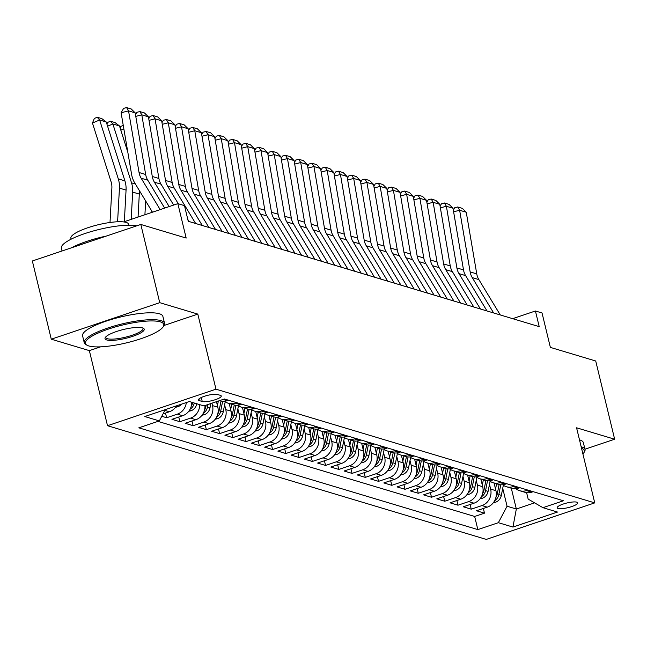 <?xml version="1.0" encoding="UTF-8"?>
<svg xmlns="http://www.w3.org/2000/svg" width="647" height="647" viewBox="0 0 647 647"><rect width="100%" height="100%" fill="white"/><g stroke="black" fill="none" stroke-linecap="round" stroke-linejoin="round"><path stroke-width="0.97" d="M576.817 502.169A10.578 2.394 166.4 0 0 564.993 503.495A10.578 2.394 166.4 0 0 557.156 507.814A10.578 2.394 166.4 0 0 558.054 508.485A10.578 2.394 166.4 0 0 569.878 507.159A10.578 2.394 166.4 0 0 577.714 502.84A10.578 2.394 166.4 0 0 576.817 502.169M107.515 425.71L486.269 539.412L594.739 502.881L215.977 389.179L107.515 425.71L89.351 350.625L100.609 346.832M164.063 325.457L197.812 314.094L159.736 302.667L51.275 339.198L89.351 350.625M51.275 339.198L32.35 260.984L140.82 224.452L186.174 238.064L177.852 203.651L123.609 221.921M584.953 449.228L614.65 439.224L595.725 361.01L550.371 347.399L542.04 312.978L535.425 310.997L512.65 318.664M159.736 302.667L140.82 224.452M161.782 416.28L166.643 417.736L165.511 413.053M191.722 402.248A13.215 12.002 -73.3 0 1 182.64 415.722L171.94 419.329L179.882 421.715L178.75 417.032M204.937 405.556A13.215 12.002 -73.3 0 1 195.879 419.701L185.179 423.3L193.13 425.686L191.997 421.011M216.478 401.666L217.821 407.214A13.215 12.002 -73.3 0 1 209.127 423.672L198.427 427.279L206.369 429.665L205.236 424.982M229.208 403.518L231.068 411.185A13.215 12.002 -73.3 0 1 222.366 427.651L211.666 431.25L219.616 433.636L218.484 428.961M242.455 407.489L244.307 415.164A13.215 12.002 -73.3 0 1 235.613 431.622L224.913 435.229L232.855 437.615L231.723 432.932M255.702 411.468L257.555 419.135A13.215 12.002 -73.3 0 1 248.852 435.601L238.153 439.208L246.103 441.594L244.97 436.911M268.942 415.439L270.794 423.114A13.215 12.002 -73.3 0 1 262.1 439.58L251.4 443.179L259.342 445.565L258.21 440.882M282.189 419.418L284.041 427.085A13.215 12.002 -73.3 0 1 275.339 443.551L264.639 447.158L272.589 449.544L271.457 444.861M295.428 423.397L297.288 431.064A13.215 12.002 -73.3 0 1 288.586 447.53L277.887 451.129L285.828 453.515L284.696 448.84M308.676 427.368L310.528 435.043A13.215 12.002 -73.3 0 1 301.825 451.501L291.126 455.108L299.076 457.494L297.943 452.811M321.915 431.347L323.775 439.014A13.215 12.002 -73.3 0 1 315.073 455.48L304.373 459.079L312.315 461.465L311.183 456.79M335.162 435.318L337.014 442.993A13.215 12.002 -73.3 0 1 328.312 459.451L317.612 463.058L325.562 465.444L324.43 460.761M348.401 439.297L350.262 446.964A13.215 12.002 -73.3 0 1 341.559 463.43L330.86 467.037L338.802 469.423L337.669 464.74M361.649 443.268L363.501 450.943A13.215 12.002 -73.3 0 1 354.807 467.409L344.099 471.008L352.049 473.394L350.917 468.711M374.888 447.247L376.748 454.914A13.215 12.002 -73.3 0 1 368.046 471.38L357.346 474.987L365.288 477.373L364.156 472.69M388.135 451.226L389.987 458.893A13.215 12.002 -73.3 0 1 381.293 475.359L370.585 478.958L378.535 481.344L377.403 476.669M401.375 455.197L403.235 462.872A13.215 12.002 -73.3 0 1 394.533 479.33L383.833 482.937L391.783 485.323L390.651 480.64M414.622 459.176L416.474 466.843A13.215 12.002 -73.3 0 1 407.78 483.309L397.08 486.908L405.022 489.294L403.89 484.619M427.861 463.147L429.721 470.822A13.215 12.002 -73.3 0 1 421.019 487.28L410.319 490.887L418.269 493.273L417.137 488.59M441.108 467.126L442.96 474.793A13.215 12.002 -73.3 0 1 434.266 491.259L423.567 494.866L431.509 497.252L430.376 492.569M454.348 471.097L456.208 478.772A13.215 12.002 -73.3 0 1 447.506 495.238L436.806 498.837L444.756 501.223L443.624 496.54M467.595 475.076L469.447 482.743A13.215 12.002 -73.3 0 1 460.753 499.209L450.053 502.816L457.995 505.202L456.863 500.519M480.834 479.055L482.694 486.722A13.215 12.002 -73.3 0 1 473.992 503.188L463.292 506.787L471.242 509.173L470.11 504.498M177.852 203.651L184.476 205.641L188.253 221.282L539.21 326.638L535.425 310.997M199.316 400.614L202.236 401.488A10.247 2.321 166.4 0 0 213.688 400.202A10.247 2.321 166.4 0 0 221.274 396.013A10.247 2.321 166.4 0 0 220.409 395.366L217.497 394.492A10.247 2.321 166.4 0 0 206.045 395.778A10.247 2.321 166.4 0 0 198.451 399.959A10.247 2.321 166.4 0 0 199.316 400.614L198.928 398.981M526.609 492.658L528.17 499.112L542.922 507.677L563.44 500.77L224.412 398.989L203.894 405.904L189.32 401.528L144.766 416.539L159.332 420.914L138.814 427.821L477.842 529.602L498.36 522.687L507.062 506.221L516.33 509.003L534.608 502.848M542.922 507.677L557.488 512.052L512.934 527.062L498.36 522.687M489.48 484.336L490.636 489.108A13.215 12.002 106.7 0 1 481.942 505.574L471.242 509.173M494.082 483.026L495.934 490.701L490.636 489.108M476.241 480.357L477.397 485.129A13.215 12.002 106.7 0 1 468.695 501.595L457.995 505.202M462.993 476.378L464.15 481.158A13.215 12.002 106.7 0 1 455.456 497.624L444.756 501.223M449.754 472.407L450.91 477.179A13.215 12.002 106.7 0 1 442.208 493.645L431.509 497.252M436.507 468.428L437.663 473.208A13.215 12.002 106.7 0 1 428.969 489.666L418.269 493.273M423.267 464.457L424.424 469.229A13.215 12.002 106.7 0 1 415.722 485.695L405.022 489.294M410.02 460.478L411.177 465.258A13.215 12.002 106.7 0 1 402.483 481.716L391.783 485.323M396.781 456.507L397.937 461.279A13.215 12.002 106.7 0 1 389.235 477.745L378.535 481.344M383.534 452.528L384.69 457.3A13.215 12.002 106.7 0 1 375.996 473.766L365.288 477.373M370.294 448.549L371.451 453.329A13.215 12.002 106.7 0 1 362.749 469.795L352.049 473.394M357.047 444.578L358.203 449.35A13.215 12.002 106.7 0 1 349.509 465.816L338.802 469.423M343.808 440.599L344.964 445.379A13.215 12.002 106.7 0 1 336.262 461.837L325.562 465.444M330.56 436.628L331.717 441.4A13.215 12.002 106.7 0 1 323.015 457.866L312.315 461.465M317.321 432.649L318.478 437.429A13.215 12.002 106.7 0 1 309.776 453.887L299.076 457.494M304.074 428.678L305.23 433.45A13.215 12.002 106.7 0 1 296.528 449.916L285.828 453.515M290.835 424.699L291.991 429.471A13.215 12.002 106.7 0 1 283.289 445.937L272.589 449.544M277.587 420.72L278.744 425.5A13.215 12.002 106.7 0 1 270.042 441.966L259.342 445.565M264.348 416.749L265.496 421.521A13.215 12.002 106.7 0 1 256.802 437.987L246.103 441.594M251.101 412.77L252.257 417.55A13.215 12.002 106.7 0 1 243.555 434.008L232.855 437.615M237.861 408.799L239.01 413.57A13.215 12.002 106.7 0 1 230.316 430.037L219.616 433.636M224.614 404.82L225.771 409.6A13.215 12.002 106.7 0 1 217.068 426.058L206.369 429.665M211.941 403.194L212.523 405.62A13.215 12.002 106.7 0 1 203.829 422.087L193.13 425.686M176.485 405.855A13.215 12.002 106.7 0 1 169.393 411.751L163.044 413.886M165.697 409.486A13.215 12.002 106.7 0 1 165.252 409.697M157.941 421.383L474.663 516.46L484.482 513.152L483.349 508.469M495.934 490.701A13.215 12.002 -73.3 0 1 487.24 507.159L476.54 510.766L484.482 513.152M199.664 404.634A13.215 12.002 106.7 0 1 190.582 418.108L179.882 421.715M186.336 402.539A13.215 12.002 106.7 0 1 177.343 414.137L166.643 417.736M219.576 400.622L220.368 400.865A13.215 12.002 -73.3 0 0 227.202 400.711L228.585 400.25M236.535 402.636L235.144 403.097A13.215 12.002 106.7 0 1 228.318 403.251A13.215 12.002 106.7 0 1 224.574 401.277M228.318 403.251L233.616 404.836A13.215 12.002 -73.3 0 0 240.441 404.69L241.832 404.221M249.782 406.607L248.391 407.076A13.215 12.002 106.7 0 1 241.557 407.222A13.215 12.002 106.7 0 1 237.821 405.248M241.557 407.222L246.855 408.815A13.215 12.002 -73.3 0 0 253.689 408.669L255.08 408.2M263.022 410.586L261.631 411.055A13.215 12.002 106.7 0 1 254.805 411.201A13.215 12.002 106.7 0 1 251.06 409.227M254.805 411.201L260.102 412.786A13.215 12.002 -73.3 0 0 266.928 412.64L268.319 412.171M276.269 414.557L274.878 415.026A13.215 12.002 106.7 0 1 268.044 415.172A13.215 12.002 106.7 0 1 264.308 413.198M268.044 415.172L273.341 416.765A13.215 12.002 -73.3 0 0 280.175 416.619L281.566 416.15M289.508 418.536L288.117 419.005A13.215 12.002 106.7 0 1 281.291 419.151A13.215 12.002 106.7 0 1 277.547 417.178M281.291 419.151L286.589 420.736A13.215 12.002 -73.3 0 0 293.414 420.59L294.806 420.121M302.756 422.507L301.365 422.976A13.215 12.002 106.7 0 1 294.531 423.122A13.215 12.002 106.7 0 1 290.794 421.148M294.531 423.122L299.828 424.715A13.215 12.002 -73.3 0 0 306.662 424.569L308.053 424.1M315.995 426.486L314.604 426.955A13.215 12.002 106.7 0 1 307.778 427.101A13.215 12.002 106.7 0 1 304.041 425.128M307.778 427.101L313.075 428.694A13.215 12.002 -73.3 0 0 319.901 428.54L321.292 428.079M329.242 430.465L327.851 430.926A13.215 12.002 106.7 0 1 321.017 431.08A13.215 12.002 106.7 0 1 317.281 429.107M321.017 431.08L326.314 432.665A13.215 12.002 -73.3 0 0 333.148 432.519L334.539 432.05M342.481 434.436L341.09 434.905A13.215 12.002 106.7 0 1 334.264 435.051A13.215 12.002 106.7 0 1 330.528 433.078M334.264 435.051L339.562 436.644A13.215 12.002 -73.3 0 0 346.388 436.499L347.779 436.029M355.729 438.415L354.338 438.884A13.215 12.002 106.7 0 1 347.504 439.03A13.215 12.002 106.7 0 1 343.767 437.057M347.504 439.03L352.801 440.615A13.215 12.002 -73.3 0 0 359.635 440.47L361.026 440M368.968 442.386L367.577 442.855A13.215 12.002 106.7 0 1 360.751 443.001A13.215 12.002 106.7 0 1 357.015 441.028M360.751 443.001L366.048 444.594A13.215 12.002 -73.3 0 0 372.874 444.449L374.265 443.979M382.215 446.365L380.824 446.834A13.215 12.002 106.7 0 1 373.99 446.98A13.215 12.002 106.7 0 1 370.254 445.007M373.99 446.98L379.288 448.565A13.215 12.002 -73.3 0 0 386.122 448.42L387.513 447.95M395.454 450.336L394.063 450.805A13.215 12.002 106.7 0 1 387.238 450.951A13.215 12.002 106.7 0 1 383.501 448.978M387.238 450.951L392.535 452.544A13.215 12.002 -73.3 0 0 399.361 452.399L400.752 451.929M408.702 454.315L407.311 454.784A13.215 12.002 106.7 0 1 400.477 454.93A13.215 12.002 106.7 0 1 396.74 452.957M400.477 454.93L405.774 456.523A13.215 12.002 -73.3 0 0 412.608 456.37L413.999 455.909M421.941 458.294L420.55 458.755A13.215 12.002 106.7 0 1 413.724 458.909A13.215 12.002 106.7 0 1 409.988 456.936M413.724 458.909L419.021 460.494A13.215 12.002 -73.3 0 0 425.847 460.349L427.238 459.88M435.188 462.265L433.797 462.734A13.215 12.002 106.7 0 1 426.963 462.88A13.215 12.002 106.7 0 1 423.227 460.907M426.963 462.88L432.261 464.473A13.215 12.002 -73.3 0 0 439.095 464.328L440.486 463.859M448.428 466.244L447.037 466.713A13.215 12.002 106.7 0 1 440.211 466.859A13.215 12.002 106.7 0 1 436.474 464.886M440.211 466.859L445.508 468.444A13.215 12.002 -73.3 0 0 452.334 468.299L453.725 467.83M461.675 470.215L460.284 470.684A13.215 12.002 106.7 0 1 453.45 470.83A13.215 12.002 106.7 0 1 449.714 468.857M453.45 470.83L458.747 472.423A13.215 12.002 -73.3 0 0 465.581 472.278L466.972 471.809M474.914 474.194L473.523 474.663A13.215 12.002 106.7 0 1 466.697 474.809A13.215 12.002 106.7 0 1 462.961 472.836M466.697 474.809L471.995 476.394A13.215 12.002 -73.3 0 0 478.82 476.249L480.211 475.78M488.161 478.165L486.77 478.634A13.215 12.002 106.7 0 1 479.945 478.78A13.215 12.002 106.7 0 1 476.2 476.807M479.945 478.78L485.242 480.373A13.215 12.002 -73.3 0 0 492.068 480.228L493.459 479.759M501.401 482.144L500.01 482.613A13.215 12.002 106.7 0 1 493.184 482.759A13.215 12.002 106.7 0 1 489.447 480.786M493.184 482.759L498.481 484.352A13.215 12.002 -73.3 0 0 505.307 484.199L506.698 483.738M514.648 486.123L513.257 486.584A13.215 12.002 106.7 0 1 506.431 486.738A13.215 12.002 106.7 0 1 502.687 484.765M506.431 486.738L511.728 488.323A13.215 12.002 -73.3 0 0 518.554 488.178L519.945 487.709M527.887 490.094L526.496 490.563A13.215 12.002 106.7 0 1 519.67 490.709A13.215 12.002 106.7 0 1 515.934 488.736M519.67 490.709L524.968 492.302A13.215 12.002 -73.3 0 0 531.794 492.157L533.185 491.688M197.812 314.094L215.977 389.179M614.65 439.224L576.574 427.796L594.739 502.881M511.3 488.194L516.33 509.003L512.934 527.062M502.727 488.307L507.062 506.221M165.292 409.624L159.332 420.914M474.663 516.46L477.842 529.602M160.165 209.612L141.151 178.208A16.523 15.01 106.7 0 1 139.048 172.506L128.551 110.872L121.102 112.764L131.6 174.407A24.788 22.508 -73.3 0 0 134.754 182.964L152.466 212.2M164.661 208.091L147.767 180.198A16.523 15.01 106.7 0 1 145.664 174.496L135.174 112.861L128.551 110.872L126.602 107.588L131.236 108.979L135.174 112.861M121.102 112.764L123.626 108.348L126.602 107.588M106.254 121.992L99.63 120.002L92.456 123.027L94.349 118.45L97.212 117.244L101.846 118.636L106.254 121.992L124.911 180.877A24.788 22.508 106.7 0 1 126.06 190.105L124.337 221.678M97.212 117.244L99.63 120.002L118.296 178.887A24.788 22.508 106.7 0 1 119.444 188.115L117.6 221.775M110.006 222.487L111.882 188.067A16.523 15.01 -73.3 0 0 111.122 181.912L92.456 123.027M160.375 321.874A40.316 9.131 166.4 0 0 110.904 328.272A40.316 9.131 166.4 0 0 86.997 345.199A40.316 9.131 166.4 0 0 88.849 345.967A40.316 9.131 166.4 0 0 129.4 342.134A40.316 9.131 166.4 0 0 163.222 326.759A40.316 9.131 166.4 0 0 160.375 321.874M86.997 345.199L85.849 344.544A41.311 9.357 -13.6 0 1 84.239 342.692A41.311 9.357 -13.6 0 1 114.851 325.829A41.311 9.357 -13.6 0 1 161.03 320.637A41.311 9.357 -13.6 0 1 164.54 323.265A41.311 9.357 -13.6 0 1 163.95 325.651L163.222 326.759M142.494 327.9A20.162 4.561 -13.6 0 1 143.424 328.28A20.162 4.561 -13.6 0 1 131.47 336.747A20.162 4.561 -13.6 0 1 106.731 339.942A20.162 4.561 -13.6 0 1 105.307 337.499A20.162 4.561 -13.6 0 1 122.218 329.808A20.162 4.561 -13.6 0 1 142.494 327.9M105.776 336.917A19.167 4.343 166.4 0 0 105.76 337.491A19.167 4.343 166.4 0 0 107.386 338.704A19.167 4.343 166.4 0 0 128.81 336.303A19.167 4.343 166.4 0 0 143.019 328.474A19.167 4.343 166.4 0 0 142.736 327.972M62.047 250.979L61.376 248.213A41.311 9.357 -13.6 0 1 90.483 231.788A41.311 9.357 -13.6 0 1 136.784 225.811M71.429 247.817A41.311 9.357 -13.6 0 1 106.294 236.074M71.097 239.18L70.879 238.298A29.746 6.737 -13.6 0 1 92.917 226.151A29.746 6.737 -13.6 0 1 126.173 222.414A29.746 6.737 -13.6 0 1 128.696 224.307L128.915 225.196M84.239 342.692L82.573 335.809A41.311 9.357 -13.6 0 1 113.185 318.947A41.311 9.357 -13.6 0 1 159.364 313.755A41.311 9.357 -13.6 0 1 162.874 316.383L164.54 323.265M581.168 446.762A41.311 9.357 -13.6 0 1 581.507 446.867A41.311 9.357 -13.6 0 1 585.017 449.495A41.311 9.357 -13.6 0 1 584.427 451.873L583.707 452.989A40.316 9.131 166.4 0 0 581.54 448.331M579.502 439.879A41.311 9.357 -13.6 0 1 579.841 439.984A41.311 9.357 -13.6 0 1 583.351 442.613L585.017 449.495M582.915 453.992A40.316 9.131 166.4 0 0 583.707 452.989M169.166 206.579L154.39 182.187A16.523 15.01 106.7 0 1 152.288 176.485L141.79 114.843L135.773 116.379M173.663 205.059L161.014 184.177A16.523 15.01 106.7 0 1 158.911 178.475L148.414 116.832L141.79 114.843L139.849 111.567L144.483 112.958L148.414 116.832M135.49 114.737L136.865 112.319L139.849 111.567M189.045 221.517L187.824 219.503M178.313 203.789L167.638 186.166A16.523 15.01 106.7 0 1 165.535 180.456L155.037 118.822L149.012 120.358M195.669 223.506L174.253 188.148A16.523 15.01 106.7 0 1 172.151 182.446L161.661 120.811L155.037 118.822L153.088 115.538L157.722 116.929L161.661 120.811M148.737 118.708L150.112 116.298L153.088 115.538M202.293 225.496L180.877 190.137A16.523 15.01 106.7 0 1 178.774 184.435L168.285 122.793L162.26 124.329M208.916 227.485L187.501 192.127A16.523 15.01 106.7 0 1 185.398 186.425L174.9 124.782L168.285 122.793L166.336 119.517L170.97 120.908L174.9 124.782M161.976 122.687L163.351 120.277L166.336 119.517M215.532 229.475L194.124 194.116A16.523 15.01 106.7 0 1 192.022 188.414L181.524 126.772L175.499 128.308M222.156 231.456L200.74 196.098A16.523 15.01 106.7 0 1 198.637 190.396L188.148 128.761L181.524 126.772L179.575 123.488L184.209 124.879L188.148 128.761M175.224 126.666L176.599 124.248L179.575 123.488M175.523 407.286L177.804 406.785A8.759 7.95 -73.3 0 0 181.483 404.173M106.909 124.07L107.588 122.429L110.459 121.215L115.093 122.606L119.493 125.963L127.831 152.255M139.251 190.388A24.788 22.508 106.7 0 1 139.307 194.084L138.054 217.052M119.493 125.963L112.869 123.973L131.535 182.866A24.788 22.508 106.7 0 1 132.684 192.094L131.195 219.365M110.459 121.215L112.869 123.973L107.588 126.205M188.762 411.266L191.043 410.764A8.759 7.95 -73.3 0 0 196.737 403.906L196.769 403.768M151.835 211.165L151.762 212.434M145.664 200.966L144.912 214.747M123.852 128.907L120.827 130.184M190.064 409.227L190.639 408.88A8.759 7.95 -73.3 0 0 194.221 403.154L194.246 403.008M192.66 402.531L192.628 402.677A8.759 7.95 106.7 0 1 191.294 406.009M120.156 128.041L120.835 126.408L123.254 125.381M202.01 415.237L204.29 414.735A8.759 7.95 -73.3 0 0 209.984 407.885L210.833 403.566M203.304 413.207L203.878 412.859A8.759 7.95 -73.3 0 0 207.461 407.125L207.978 404.529M206.175 405.135L205.875 406.648A8.759 7.95 106.7 0 1 204.533 409.98M215.249 419.216L217.538 418.714A8.759 7.95 -73.3 0 0 223.223 411.856L225.221 401.755M217.441 405.629L218.346 401.035M216.551 417.178L217.125 416.83A8.759 7.95 -73.3 0 0 220.708 411.104L222.649 401.286M221.015 401.035L219.115 410.627A8.759 7.95 106.7 0 1 217.78 413.959M228.779 233.446L207.363 198.087A16.523 15.01 106.7 0 1 205.261 192.385L194.771 130.751L188.746 132.279M235.403 235.435L213.987 200.077A16.523 15.01 106.7 0 1 211.884 194.375L201.387 132.732L194.771 130.751L192.822 127.467L197.456 128.858L201.387 132.732M188.463 130.637L189.846 128.227L192.822 127.467M228.496 423.195L230.777 422.685A8.759 7.95 -73.3 0 0 236.47 415.835L238.468 405.734M230.688 409.6L231.739 404.278M229.79 421.157L230.364 420.809A8.759 7.95 -73.3 0 0 233.947 415.083L235.888 405.265M234.254 405.006L232.362 414.606A8.759 7.95 106.7 0 1 231.019 417.93M242.018 237.425L220.611 202.066A16.523 15.01 106.7 0 1 218.508 196.364L208.01 134.722L201.985 136.258M248.642 239.414L227.234 204.056A16.523 15.01 106.7 0 1 225.124 198.346L214.634 136.711L208.01 134.722L206.061 131.438L210.696 132.829L214.634 136.711M201.71 134.616L203.085 132.198L206.061 131.438M241.735 427.166L244.024 426.664A8.759 7.95 -73.3 0 0 249.71 419.814L251.707 409.705M243.927 413.579L244.978 408.249M243.037 425.128L243.612 424.78A8.759 7.95 -73.3 0 0 247.194 419.054L249.135 409.244M247.502 408.985L245.601 418.577A8.759 7.95 106.7 0 1 244.267 421.909M255.266 241.396L233.85 206.037A16.523 15.01 106.7 0 1 231.747 200.335L221.258 138.701L215.233 140.237M261.889 243.385L240.474 208.027A16.523 15.01 106.7 0 1 238.371 202.325L227.873 140.69L221.258 138.701L219.309 135.417L223.943 136.808L227.873 140.69M214.95 138.587L216.333 136.177L219.309 135.417M254.983 431.145L257.263 430.643A8.759 7.95 -73.3 0 0 262.957 423.785L264.955 413.684M257.174 417.558L258.226 412.228M256.277 429.107L256.851 428.759A8.759 7.95 -73.3 0 0 260.434 423.033L262.375 413.215M260.749 412.964L258.849 422.556A8.759 7.95 106.7 0 1 257.506 425.88M268.505 245.375L247.097 210.016A16.523 15.01 106.7 0 1 244.995 204.315L234.497 142.672L228.472 144.208M275.129 247.364L253.721 212.006A16.523 15.01 106.7 0 1 251.618 206.304L241.121 144.661L234.497 142.672L232.548 139.396L237.182 140.787L241.121 144.661M228.197 142.566L229.572 140.148L232.548 139.396M268.222 435.116L270.511 434.614A8.759 7.95 -73.3 0 0 276.196 427.764L278.194 417.655M270.414 421.529L271.465 416.199M269.524 433.078L270.098 432.738A8.759 7.95 -73.3 0 0 273.681 427.004L275.622 417.194M273.988 416.935L272.088 426.527A8.759 7.95 106.7 0 1 270.753 429.859M281.752 249.346L260.337 213.995A16.523 15.01 106.7 0 1 258.234 208.285L247.744 146.651L241.719 148.187M288.376 251.335L266.96 215.977A16.523 15.01 106.7 0 1 264.858 210.275L254.36 148.64L247.744 146.651L245.795 143.367L250.429 144.758L254.36 148.64M241.436 146.537L242.819 144.127L245.795 143.367M281.469 439.095L283.75 438.593A8.759 7.95 -73.3 0 0 289.444 431.735L291.441 421.634M283.661 425.508L284.712 420.178M282.763 437.057L283.337 436.709A8.759 7.95 -73.3 0 0 286.92 430.983L288.861 421.165M287.236 420.914L285.335 430.506A8.759 7.95 106.7 0 1 283.993 433.838M294.992 253.325L273.584 217.966A16.523 15.01 106.7 0 1 271.481 212.265L260.984 150.622L254.967 152.158M301.615 255.314L280.208 219.956A16.523 15.01 106.7 0 1 278.105 214.254L267.607 152.611L260.984 150.622L259.035 147.346L263.669 148.737L267.607 152.611M254.683 150.516L256.058 148.106L259.035 147.346M294.708 443.066L296.997 442.564A8.759 7.95 -73.3 0 0 302.683 435.714L304.68 425.613M296.9 429.479L297.952 424.149M296.011 441.036L296.585 440.688A8.759 7.95 -73.3 0 0 300.168 434.954L302.109 425.144M300.475 424.885L298.582 434.477A8.759 7.95 106.7 0 1 297.24 437.809M308.239 257.304L286.823 221.945A16.523 15.01 106.7 0 1 284.72 216.244L274.231 154.601L268.206 156.137M314.863 259.285L293.447 223.927A16.523 15.01 106.7 0 1 291.344 218.225L280.847 156.59L274.231 154.601L272.282 151.317L276.916 152.708L280.847 156.59M267.923 154.496L269.306 152.077L272.282 151.317M307.956 447.045L310.236 446.543A8.759 7.95 -73.3 0 0 315.93 439.685L317.928 429.584M310.148 433.458L311.199 428.128M309.25 445.007L309.824 444.659A8.759 7.95 -73.3 0 0 313.415 438.933L315.348 429.115M313.722 428.864L311.822 438.456A8.759 7.95 106.7 0 1 310.479 441.788M321.478 261.275L300.071 225.916A16.523 15.01 106.7 0 1 297.968 220.215L287.47 158.58L281.453 160.108M328.102 263.264L306.694 227.906A16.523 15.01 106.7 0 1 304.591 222.204L294.094 160.561L287.47 158.58L285.521 155.296L290.163 156.687L294.094 160.561M281.17 158.466L282.545 156.056L285.521 155.296M321.195 451.024L323.484 450.514A8.759 7.95 -73.3 0 0 329.169 443.664L331.167 433.563M323.387 437.429L324.438 432.107M322.497 448.986L323.071 448.638A8.759 7.95 -73.3 0 0 326.654 442.912L328.595 433.094M326.961 432.835L325.069 442.435A8.759 7.95 106.7 0 1 323.726 445.759M334.442 454.995L336.723 454.493A8.759 7.95 -73.3 0 0 342.417 447.643L344.414 437.534M336.634 441.408L337.685 436.078M335.744 452.957L336.311 452.609A8.759 7.95 -73.3 0 0 339.901 446.883L341.842 437.073M340.209 436.814L338.308 446.406A8.759 7.95 106.7 0 1 336.966 449.738M347.682 458.974L349.97 458.472A8.759 7.95 -73.3 0 0 355.656 451.614L357.654 441.513M349.873 445.387L350.925 440.057M348.984 456.936L349.558 456.588A8.759 7.95 -73.3 0 0 353.141 450.862L355.082 441.044M353.448 440.793L351.556 450.385A8.759 7.95 106.7 0 1 350.213 453.709M334.725 265.254L313.31 229.895A16.523 15.01 106.7 0 1 311.207 224.194L300.718 162.551L294.692 164.087M341.349 267.243L319.933 231.885A16.523 15.01 106.7 0 1 317.831 226.175L307.333 164.54L300.718 162.551L298.768 159.267L303.403 160.658L307.333 164.54M294.409 162.446L295.792 160.027L298.768 159.267M347.973 269.225L326.557 233.866A16.523 15.01 106.7 0 1 324.454 228.165L313.957 166.53L307.94 168.066M354.588 271.214L333.181 235.856A16.523 15.01 106.7 0 1 331.078 230.154L320.58 168.519L313.957 166.53L312.008 163.246L316.65 164.637L320.58 168.519M307.657 166.416L309.031 164.006L312.008 163.246M361.212 273.204L339.796 237.845A16.523 15.01 106.7 0 1 337.694 232.144L327.204 170.501L321.179 172.037M367.836 275.193L346.42 239.835A16.523 15.01 106.7 0 1 344.317 234.133L333.82 172.49L327.204 170.501L325.255 167.225L329.889 168.616L333.82 172.49M320.896 170.396L322.279 167.977L325.255 167.225M360.929 462.945L363.21 462.443A8.759 7.95 -73.3 0 0 368.903 455.593L370.901 445.484M363.121 449.358L364.172 444.028M362.231 460.907L362.797 460.567A8.759 7.95 -73.3 0 0 366.388 454.833L368.329 445.023M366.695 444.764L364.795 454.356A8.759 7.95 106.7 0 1 363.452 457.688M374.459 277.175L353.044 241.824A16.523 15.01 106.7 0 1 350.941 236.115L340.443 174.48L334.426 176.016M381.075 279.164L359.667 243.806A16.523 15.01 106.7 0 1 357.565 238.104L347.067 176.469L340.443 174.48L338.494 171.196L343.136 172.587L347.067 176.469M334.143 174.367L335.518 171.956L338.494 171.196M374.168 466.924L376.457 466.422A8.759 7.95 -73.3 0 0 382.142 459.564L384.14 449.463M376.36 453.337L377.419 448.007M375.47 464.886L376.044 464.538A8.759 7.95 -73.3 0 0 379.627 458.812L381.568 448.994M379.935 448.743L378.042 458.335A8.759 7.95 106.7 0 1 376.7 461.667M387.699 281.154L366.283 245.795A16.523 15.01 106.7 0 1 364.18 240.094L353.691 178.451L347.665 179.987M394.322 283.143L372.907 247.785A16.523 15.01 106.7 0 1 370.804 242.083L360.306 180.44L353.691 178.451L351.742 175.175L356.376 176.566L360.306 180.44M347.39 178.346L348.765 175.935L351.742 175.175M387.416 470.895L389.696 470.393A8.759 7.95 -73.3 0 0 395.39 463.543L397.387 453.442M389.607 457.308L390.659 451.978M388.718 468.865L389.284 468.517A8.759 7.95 -73.3 0 0 392.875 462.783L394.816 452.973M393.182 452.714L391.281 462.306A8.759 7.95 106.7 0 1 389.939 465.638M400.946 285.133L379.53 249.774A16.523 15.01 106.7 0 1 377.427 244.073L366.93 182.43L360.913 183.966M407.561 287.114L386.154 251.756A16.523 15.01 106.7 0 1 384.051 246.054L373.554 184.419L366.93 182.43L364.981 179.146L369.623 180.537L373.554 184.419M360.63 182.325L362.005 179.906L364.981 179.146M400.655 474.874L402.944 474.372A8.759 7.95 -73.3 0 0 408.629 467.514L410.627 457.413M402.846 461.287L403.906 455.957M401.957 472.836L402.531 472.488A8.759 7.95 -73.3 0 0 406.114 466.762L408.055 456.944M406.421 456.693L404.529 466.285A8.759 7.95 106.7 0 1 403.186 469.617M414.185 289.104L392.769 253.745A16.523 15.01 106.7 0 1 390.667 248.044L380.177 186.409L374.152 187.937M420.809 291.093L399.393 255.735A16.523 15.01 106.7 0 1 397.29 250.033L386.801 188.39L380.177 186.409L378.228 183.125L382.862 184.516L386.801 188.39M373.877 186.296L375.252 183.885L378.228 183.125M413.902 478.853L416.183 478.343A8.759 7.95 -73.3 0 0 421.876 471.493L423.874 461.392M416.094 465.258L417.145 459.936M415.204 476.815L415.77 476.467A8.759 7.95 -73.3 0 0 419.361 470.741L421.302 460.923M419.668 460.664L417.768 470.264A8.759 7.95 106.7 0 1 416.425 473.588M427.432 293.083L406.017 257.724A16.523 15.01 106.7 0 1 403.914 252.023L393.416 190.38L387.399 191.916M434.048 295.072L412.64 259.714A16.523 15.01 106.7 0 1 410.538 254.004L400.04 192.369L393.416 190.38L391.475 187.096L396.11 188.487L400.04 192.369M387.116 190.275L388.491 187.856L391.475 187.096M427.141 482.824L429.43 482.322A8.759 7.95 -73.3 0 0 435.116 475.472L437.113 465.363M429.333 469.237L430.392 463.907M428.443 480.786L429.018 480.438A8.759 7.95 -73.3 0 0 432.6 474.712L434.541 464.902M432.908 464.643L431.015 474.235A8.759 7.95 106.7 0 1 429.673 477.567M440.672 297.054L419.256 261.695A16.523 15.01 106.7 0 1 417.153 255.994L406.664 194.359L400.639 195.895M447.295 299.043L425.88 263.685A16.523 15.01 106.7 0 1 423.777 257.983L413.287 196.348L406.664 194.359L404.715 191.075L409.349 192.466L413.287 196.348M400.364 194.246L401.738 191.835L404.715 191.075M440.389 486.803L442.669 486.301A8.759 7.95 -73.3 0 0 448.363 479.443L450.361 469.342M442.58 473.216L443.632 467.886M441.691 484.765L442.257 484.417A8.759 7.95 -73.3 0 0 445.848 478.691L447.789 468.873M446.155 468.622L444.254 478.214A8.759 7.95 106.7 0 1 442.912 481.538M453.919 301.033L432.503 265.674A16.523 15.01 106.7 0 1 430.401 259.973L419.903 198.33L413.886 199.866M460.535 303.022L439.127 267.664A16.523 15.01 106.7 0 1 437.024 261.962L426.527 200.319L419.903 198.33L417.962 195.054L422.596 196.445L426.527 200.319M413.603 198.225L414.978 195.806L417.962 195.054M453.628 490.774L455.917 490.272A8.759 7.95 -73.3 0 0 461.602 483.422L463.6 473.313M455.82 477.187L456.879 471.857M454.93 488.736L455.504 488.396A8.759 7.95 -73.3 0 0 459.087 482.662L461.028 472.852M459.394 472.593L457.502 482.185A8.759 7.95 106.7 0 1 456.159 485.517M467.158 305.004L445.751 269.653A16.523 15.01 106.7 0 1 443.64 263.944L433.15 202.309L427.125 203.845M473.782 306.993L452.366 271.635A16.523 15.01 106.7 0 1 450.263 265.933L439.774 204.298L433.15 202.309L431.201 199.025L435.835 200.416L439.774 204.298M426.85 202.196L428.225 199.786L431.201 199.025M480.406 308.983L458.99 273.624A16.523 15.01 106.7 0 1 456.887 267.923L446.39 206.28L440.372 207.816M487.021 310.972L465.614 275.614A16.523 15.01 106.7 0 1 463.511 269.912L453.013 208.269L446.39 206.28L444.449 203.004L449.083 204.395L453.013 208.269M440.089 206.175L441.464 203.765L444.449 203.004M493.645 312.962L472.237 277.603A16.523 15.01 106.7 0 1 470.134 271.902L459.637 210.259L453.612 211.795M500.268 314.943L478.853 279.585A16.523 15.01 106.7 0 1 476.75 273.883L466.261 212.248L459.637 210.259L457.688 206.975L462.322 208.366L466.261 212.248M453.337 210.154L454.712 207.736L457.688 206.975M466.875 494.753L469.156 494.251A8.759 7.95 -73.3 0 0 474.849 487.393L476.847 477.292M469.067 481.166L470.118 475.836M468.177 492.715L468.743 492.367A8.759 7.95 -73.3 0 0 472.334 486.641L474.275 476.823M472.642 476.572L470.741 486.164A8.759 7.95 106.7 0 1 469.398 489.496M480.114 498.724L482.403 498.222A8.759 7.95 -73.3 0 0 488.089 491.372L490.086 481.271M482.306 485.137L483.366 479.807M481.417 496.694L481.991 496.346A8.759 7.95 -73.3 0 0 485.573 490.612L487.514 480.802M485.881 480.543L483.988 490.135A8.759 7.95 106.7 0 1 482.646 493.467M493.362 502.703L495.642 502.201A8.759 7.95 -73.3 0 0 501.336 495.343L503.334 485.242M495.553 489.116L496.605 483.786M494.664 500.665L495.238 500.317A8.759 7.95 -73.3 0 0 498.821 494.591L500.762 484.773M499.128 484.522L497.228 494.114A8.759 7.95 106.7 0 1 495.885 497.446M482.694 486.722L477.397 485.129M469.447 482.743L464.15 481.158M456.208 478.772L450.91 477.179M442.96 474.793L437.663 473.208M429.721 470.822L424.424 469.229M416.474 466.843L411.177 465.258M403.235 462.872L397.937 461.279M389.987 458.893L384.69 457.3M376.748 454.914L371.451 453.329M363.501 450.943L358.203 449.35M350.262 446.964L344.964 445.379M337.014 442.993L331.717 441.4M323.775 439.014L318.478 437.429M310.528 435.043L305.23 433.45M297.288 431.064L291.991 429.471M284.041 427.085L278.744 425.5M270.794 423.114L265.496 421.521M257.555 419.135L252.257 417.55M244.307 415.164L239.01 413.57M231.068 411.185L225.771 409.6M217.821 407.214L212.523 405.62M169.393 411.751L164.888 410.392M487.24 507.159L481.942 505.574M473.992 503.188L468.695 501.595M460.753 499.209L455.456 497.624M447.506 495.238L442.208 493.645M434.266 491.259L428.969 489.666M421.019 487.28L415.722 485.695M407.78 483.309L402.483 481.716M394.533 479.33L389.235 477.745M381.293 475.359L375.996 473.766M368.046 471.38L362.749 469.795M354.807 467.409L349.509 465.816M341.559 463.43L336.262 461.837M328.312 459.451L323.015 457.866M315.073 455.48L309.776 453.887M301.825 451.501L296.528 449.916M288.586 447.53L283.289 445.937M275.339 443.551L270.042 441.966M262.1 439.58L256.802 437.987M248.852 435.601L243.555 434.008M235.613 431.622L230.316 430.037M222.366 427.651L217.068 426.058M209.127 423.672L203.829 422.087M195.879 419.701L190.582 418.108M182.64 415.722L177.343 414.137M227.202 400.711L223.021 399.458M240.441 404.69L235.144 403.097M253.689 408.669L248.391 407.076M266.928 412.64L261.631 411.055M280.175 416.619L274.878 415.026M293.414 420.59L288.117 419.005M306.662 424.569L301.365 422.976M319.901 428.54L314.604 426.955M333.148 432.519L327.851 430.926M346.388 436.499L341.09 434.905M359.635 440.47L354.338 438.884M372.874 444.449L367.577 442.855M386.122 448.42L380.824 446.834M399.361 452.399L394.063 450.805M412.608 456.37L407.311 454.784M425.847 460.349L420.55 458.755M439.095 464.328L433.797 462.734M452.334 468.299L447.037 466.713M465.581 472.278L460.284 470.684M478.82 476.249L473.523 474.663M492.068 480.228L486.77 478.634M505.307 484.199L500.01 482.613M518.554 488.178L513.257 486.584M531.794 492.157L526.496 490.563M201.274 397.517L202.236 401.488M141.151 178.208L147.767 180.198M139.048 172.506L145.664 174.496M124.911 180.877L118.296 178.887M126.06 190.105L119.444 188.115M154.39 182.187L161.014 184.177M152.288 176.485L158.911 178.475M167.638 186.166L174.253 188.148M165.535 180.456L172.151 182.446M180.877 190.137L187.501 192.127M178.774 184.435L185.398 186.425M194.124 194.116L200.74 196.098M192.022 188.414L198.637 190.396M176.154 406.389L177.626 406.826M135.393 184.023L131.535 182.866M139.307 194.084L132.684 192.094M189.401 410.36L190.865 410.805M194.221 403.154L196.737 403.906M191.722 402.402L192.628 402.677M190.501 408.322L190.639 408.88M202.64 414.339L204.112 414.776M207.461 407.125L209.984 407.885M204.962 406.381L205.875 406.648M203.74 412.293L203.878 412.859M215.888 418.31L217.352 418.755M220.708 411.104L223.223 411.856M218.209 410.352L219.115 410.627M216.988 416.272L217.125 416.83M207.363 198.087L213.987 200.077M205.261 192.385L211.884 194.375M229.127 422.289L230.599 422.734M233.947 415.083L236.47 415.835M231.448 414.331L232.362 414.606M230.227 420.243L230.364 420.809M220.611 202.066L227.234 204.056M218.508 196.364L225.124 198.346M242.374 426.268L243.838 426.705M247.194 419.054L249.71 419.814M244.695 418.302L245.601 418.577M243.474 424.222L243.612 424.78M233.85 206.037L240.474 208.027M231.747 200.335L238.371 202.325M255.614 430.239L257.085 430.684M260.434 423.033L262.957 423.785M257.935 422.281L258.849 422.556M256.713 428.201L256.851 428.759M247.097 210.016L253.721 212.006M244.995 204.315L251.618 206.304M268.861 434.218L270.325 434.655M273.681 427.004L276.196 427.764M271.182 426.26L272.088 426.527M269.961 432.172L270.098 432.738M260.337 213.995L266.96 215.977M258.234 208.285L264.858 210.275M282.1 438.189L283.572 438.634M286.92 430.983L289.444 431.735M284.421 430.231L285.335 430.506M283.2 436.151L283.337 436.709M273.584 217.966L280.208 219.956M271.481 212.265L278.105 214.254M295.347 442.168L296.811 442.605M300.168 434.954L302.683 435.714M297.669 434.21L298.582 434.477M296.447 440.122L296.585 440.688M286.823 221.945L293.447 223.927M284.72 216.244L291.344 218.225M308.587 446.139L310.059 446.584M313.415 438.933L315.93 439.685M310.916 438.181L311.822 438.456M309.695 444.101L309.824 444.659M300.071 225.916L306.694 227.906M297.968 220.215L304.591 222.204M321.834 450.118L323.298 450.563M326.654 442.912L329.169 443.664M324.155 442.16L325.069 442.435M322.934 448.072L323.071 448.638M335.073 454.097L336.545 454.534M339.901 446.883L342.417 447.643M337.402 446.131L338.308 446.406M336.181 452.051L336.311 452.609M348.321 458.068L349.784 458.513M353.141 450.862L355.656 451.614M350.642 450.11L351.556 450.385M349.42 456.03L349.558 456.588M313.31 229.895L319.933 231.885M311.207 224.194L317.831 226.175M326.557 233.866L333.181 235.856M324.454 228.165L331.078 230.154M339.796 237.845L346.42 239.835M337.694 232.144L344.317 234.133M361.568 462.047L363.032 462.484M366.388 454.833L368.903 455.593M363.889 454.089L364.795 454.356M362.668 460.001L362.797 460.567M353.044 241.824L359.667 243.806M350.941 236.115L357.565 238.104M374.807 466.018L376.279 466.463M379.627 458.812L382.142 459.564M377.128 458.06L378.042 458.335M375.907 463.98L376.044 464.538M366.283 245.795L372.907 247.785M364.18 240.094L370.804 242.083M388.054 469.997L389.518 470.434M392.875 462.783L395.39 463.543M390.376 462.039L391.281 462.306M389.154 467.951L389.284 468.517M379.53 249.774L386.154 251.756M377.427 244.073L384.051 246.054M401.294 473.968L402.766 474.413M406.114 466.762L408.629 467.514M403.615 466.01L404.529 466.285M402.394 471.93L402.531 472.488M392.769 253.745L399.393 255.735M390.667 248.044L397.29 250.033M414.541 477.947L416.005 478.392M419.361 470.741L421.876 471.493M416.862 469.989L417.768 470.264M415.641 475.901L415.77 476.467M406.017 257.724L412.64 259.714M403.914 252.023L410.538 254.004M427.78 481.926L429.252 482.363M432.6 474.712L435.116 475.472M430.101 473.96L431.015 474.235M428.88 479.88L429.018 480.438M419.256 261.695L425.88 263.685M417.153 255.994L423.777 257.983M441.028 485.897L442.491 486.342M445.848 478.691L448.363 479.443M443.349 477.939L444.254 478.214M442.127 483.859L442.257 484.417M432.503 265.674L439.127 267.664M430.401 259.973L437.024 261.962M454.267 489.876L455.739 490.313M459.087 482.662L461.602 483.422M456.588 481.918L457.502 482.185M455.367 487.83L455.504 488.396M445.751 269.653L452.366 271.635M443.64 263.944L450.263 265.933M458.99 273.624L465.614 275.614M456.887 267.923L463.511 269.912M472.237 277.603L478.853 279.585M470.134 271.902L476.75 273.883M467.514 493.847L468.978 494.292M472.334 486.641L474.849 487.393M469.835 485.889L470.741 486.164M468.614 491.809L468.743 492.367M480.753 497.826L482.225 498.263M485.573 490.612L488.089 491.372M483.074 489.868L483.988 490.135M481.853 495.78L481.991 496.346M494.001 501.797L495.465 502.242M498.821 494.591L501.336 495.343M496.322 493.839L497.228 494.114M495.101 499.759L495.238 500.317"/></g></svg>
